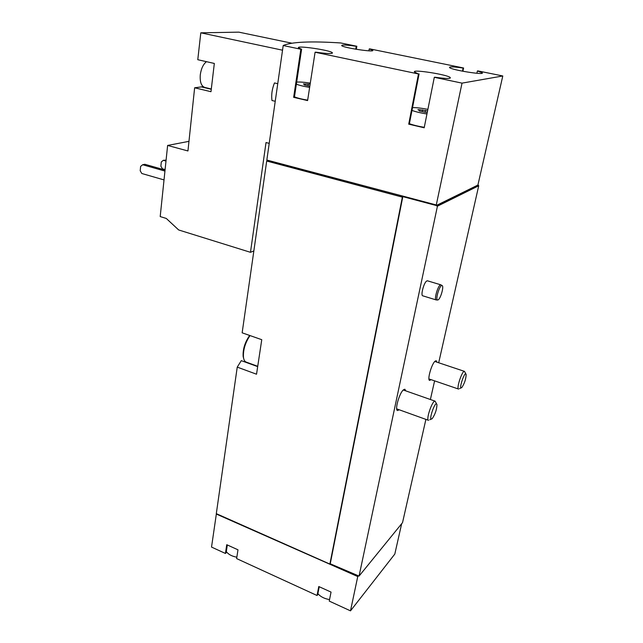 <?xml version="1.0" encoding="UTF-8"?>
<svg xmlns="http://www.w3.org/2000/svg" width="643" height="643" viewBox="0 0 643 643"><rect width="100%" height="100%" fill="white"/><g stroke="black" fill="none" stroke-linecap="round" stroke-linejoin="round"><path stroke-width="0.96" d="M269.224 143.365L266.025 142.545L250.473 252.313L178.682 229.969L166.272 218.443L160.195 216.578L167.622 145.447L187.949 150.96L194.636 87.786L210.984 91.708L214.328 63.448L197.779 59.711L200.801 32.817L282.534 50.194M189.034 141.331L167.622 145.447M277.752 83.686L274.465 82.939C272.037 89.039 271.209 94.907 271.981 100.517L275.236 101.289M200.801 32.817L238.85 32.15L291.713 43.169M203.148 86.66L194.636 87.786M356.31 49.31L356.833 46.248L340.718 42.96C310.673 41.015 291.504 41.867 283.201 45.524L266.837 160.035L436.356 204.988L436.243 205.511L437.433 206.186L359.059 576.08L402.534 522.646L425.891 419.389M317.883 593.69C320.608 596.792 324.498 598.754 329.546 599.573M226.32 551.614C228.466 554.467 231.97 556.332 236.841 557.192M427.884 109.358C421.76 108.185 416.648 107.59 412.533 107.574M411.978 110.443C415.78 111.818 420.771 112.999 426.952 113.996M419.18 110.917L427.225 112.662M419.228 110.668L419.75 110.459L417.926 109.72L419.622 109.752L427.571 110.909M310.304 83.116C304.412 82.216 299.871 81.87 296.68 82.079M296.367 84.169C299.308 85.342 303.729 86.419 309.645 87.392M304.123 84.9L309.822 86.202M304.171 84.627L304.846 84.442L303.472 83.871L310.127 84.233M216.394 513.685L211.531 547.08L225.428 553.454L226.143 552.803L227.317 544.967M216.257 514.022L357.749 576.554L350.499 610.85L329.24 601.092L331.049 592.099L318.783 586.529L317.039 595.498L236.624 558.59L237.982 549.813L226.738 544.701L225.428 553.454M350.499 610.85L394.81 554.065L401.658 523.723M257.682 366.623L241.286 360.651L237.243 367.121L216.305 513.644L329.955 564.112L330.245 563.782L359.059 576.08M267.464 160.203L266.7 161.031L242.146 332.817L261.757 339.689L256.533 374.218L237.243 367.121M266.7 161.031L402.365 197.128L329.931 563.839M436.139 299.919L422.837 295.836C420.385 295.868 423.817 282.615 426.695 281.007L427.523 280.838M431.083 379.659L429.709 380.407C426.952 380.415 431.517 364.018 435.07 361.197L436.171 360.707L436.951 362.178M399.199 409.768L397.615 410.531C394.464 410.451 399.295 393.146 403.41 389.851L404.841 389.216L405.773 390.864M437.433 206.186L478.722 185.771L438.695 362.765M434.604 380.865L430.384 399.504M283.201 45.524L300.844 49.23L293.65 97.326L307.595 100.581L315.086 52.228L418.472 73.969L408.715 124.163L424.187 127.78L434.314 77.305L462.028 83.132L436.267 205.029M462.028 83.132L502.794 75.97L477.902 185.063L478.722 185.771M462.904 71.277L463.595 67.989L369.829 48.892L369.235 48.932L368.905 50.829M502.794 75.97L477.87 70.899L477.403 70.963L476.905 73.278M402.823 196.629L330.245 563.782M436.243 205.511L402.566 196.565L402.365 197.128M478.368 185.176L437.031 205.519M436.517 205.382L477.902 185.063M315.086 52.228L315.842 52.179C327.038 53.771 332.544 53.956 332.359 52.742C330.301 50.122 295.169 45.066 298.593 47.904L301.607 49.19L300.844 49.23M434.314 77.305L434.917 77.216C445.647 78.743 450.775 78.856 450.285 77.57C447.793 74.596 410.748 68.881 414.647 72.072L418.472 73.969M463.595 67.989L463.105 68.054C453.757 66.695 449.232 66.526 449.521 67.555C451.306 69.974 485.778 75.464 482.162 72.747L477.403 70.963M356.833 46.248L356.222 46.28C346.489 44.865 341.642 44.648 341.698 45.629C343.249 47.815 375.906 52.694 372.635 50.25L369.235 48.932M267.801 160.292L267.665 161.224L402.462 197.088M436.918 206.049L478.263 185.65M357.749 576.554L358.127 576.088M217.117 514.006L329.955 564.112M317.039 595.498L317.674 594.767L319.233 586.737M408.715 124.163L409.334 124.011L419.091 73.889M409.398 123.673C413.176 125.104 418.135 126.317 424.284 127.306M463.105 68.054L462.446 71.188M356.222 46.28L355.724 49.214M294.47 96.852C297.379 98.082 301.784 99.183 307.659 100.155M293.65 97.326L294.414 97.214L301.607 49.19M253.848 250.923L250.473 252.313M165.106 169.591L162.446 168.836L160.871 166.207L161.305 161.948L163.322 160.316L165.99 161.063M166.095 160.107L163.322 160.316M164.029 179.919L141.822 173.506L140.206 170.797L140.616 166.408L142.666 164.737L164.946 171.07M165.058 170.033L144.788 164.278L142.666 164.737M211.306 88.991L204.924 87.472C201.323 86.315 199.78 82.087 200.286 74.773C201.155 68.648 203.212 64.284 206.467 61.672M442.159 285.596L440.865 284.833C438.389 284.045 433.575 299.935 436.275 299.959L437.513 299.976M438.277 299.767C440.776 298.183 444.04 286.497 442.207 285.629C439.925 283.7 434.66 301.061 437.851 299.984L438.277 299.767M461.907 387.424C464.567 383.308 465.974 379 466.143 374.491C464.985 369.661 457.864 391.33 461.883 387.448L461.907 387.424M465.886 373.961L464.471 371.365C462.14 370.448 456.016 389.079 458.644 389.087M432.305 418.505C435.231 414.148 436.774 409.551 436.943 404.72C435.616 398.845 427.394 423.158 432.273 418.545L432.305 418.505M436.613 404.013L435.102 401.16C432.361 400.075 425.537 420.265 428.608 420.361M249.677 335.453C244.903 342.253 242.724 349.286 243.15 356.56L243.761 358.85M250.014 335.574C245.184 342.783 243.006 350.081 243.48 357.476C243.89 360.136 244.854 361.704 246.382 362.17L257.73 366.301M305.063 85.109L305.248 83.92M308.085 85.615L308.319 84.112M419.517 110.307L419.622 109.752M422.29 111.488L422.604 109.897M425.119 112.292L425.513 110.323M201.814 87.014L211.274 89.273M450.285 77.57L450.156 78.189M482.162 72.747L482.057 73.222M372.635 50.25L372.57 50.652M332.359 52.742L332.278 53.248M304.758 85.053L304.83 84.538M419.63 111.062L419.726 110.588M427.386 280.79L440.865 284.833M461.127 387.825L459.56 388.597M428.937 378.92L458.531 389.055M434.805 361.462L464.471 371.365M431.292 419.019L429.805 419.734M396.691 408.868L428.471 420.313M403.257 389.988L435.102 401.16M243.15 356.56L243.48 357.476"/></g></svg>
